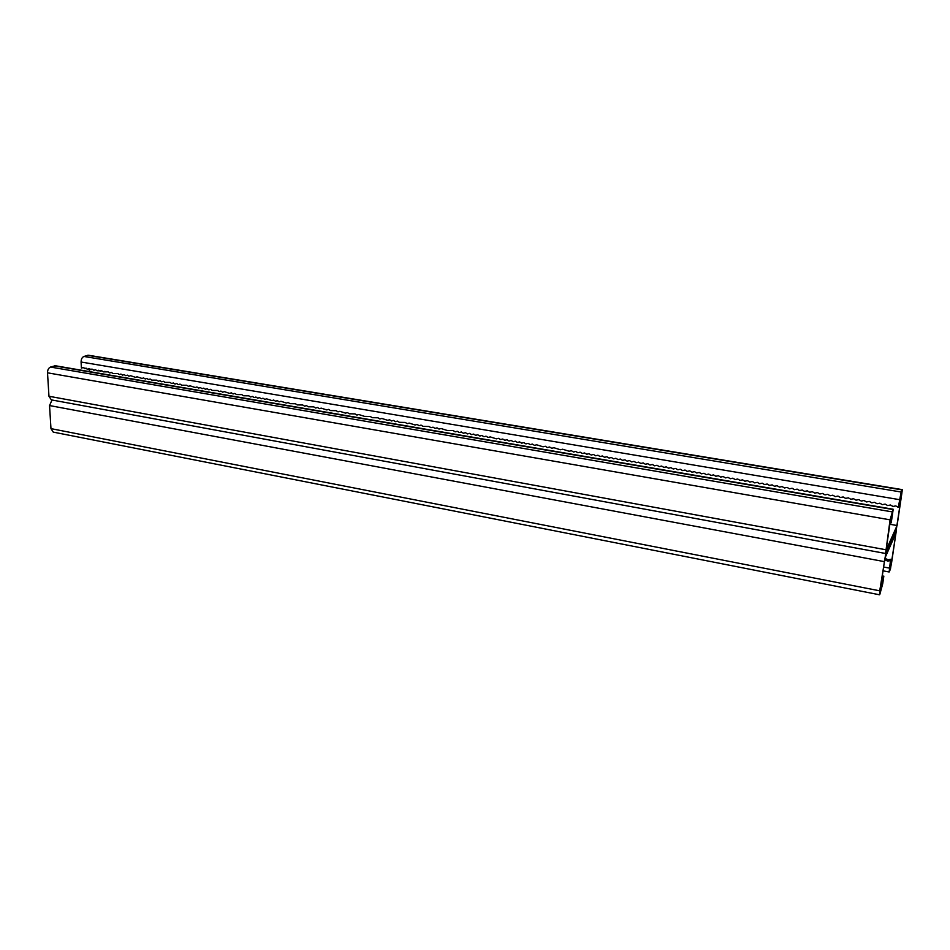 <?xml version="1.0" encoding="UTF-8"?>
<svg xmlns="http://www.w3.org/2000/svg" width="950" height="950" viewBox="0 0 950 950"><rect width="100%" height="100%" fill="white"/><g stroke="black" fill="none" stroke-linecap="round" stroke-linejoin="round"><path stroke-width="1.43" d="M880.697 586.946L881.814 587.159L880.068 591.256L884.901 558.161L895.969 533.069L891.278 564.811L889.675 568.587L891.053 559.241L888.286 559.728L884.866 558.434M81.403 368.113L82.947 367.603L81.403 368.113L81.082 362.021C81.118 359.183 82.068 357.331 83.921 356.452L88.469 355.241L902.369 489.642L896.242 529.946L885.792 553.529L896.479 529.625L890.435 569.192L889.153 571.983L890.471 560.607L887.692 561.094L884.676 559.716M891.278 564.811L890.257 564.621M888.286 559.728L887.692 561.094M885.804 558.268L885.21 559.633M890.471 560.607L891.053 559.241M881.814 587.159L883.215 577.541L882.051 577.742M885.519 553.898L890.079 519.84L893.202 509.247L55.409 365.762L50.516 367.056C48.533 367.971 47.536 369.894 47.512 372.816L48.961 396.257L51.348 399.879L885.792 553.529L879.724 590.829L879.831 594.356L882.716 583.775L883.832 576.092L882.253 576.365M52.024 399.997L49.542 405.555L50.968 428.628L53.236 432.108L879.534 594.783M883.832 576.092L883.215 577.541M889.853 524.258L897.085 525.528L886.053 550.299L890.993 516.503L892.679 512.893L891.219 522.821L890.162 522.203M893.202 509.247L891.219 522.821M897.085 525.528L901.871 493.157L900.315 496.482L898.32 507.371L895.791 505.911L892.976 506.457L890.459 505.008L887.656 505.543L885.139 504.106L882.348 504.64L879.831 503.203L877.052 503.738L874.546 502.301L871.768 502.835L869.274 501.398L866.507 501.944L864.025 500.508L861.258 501.054L858.788 499.617L856.033 500.163L853.563 498.726L850.82 499.272L848.35 497.836L845.619 498.382L843.161 496.957L840.441 497.503L837.983 496.078L835.276 496.624L832.829 495.199L830.122 495.746L827.688 494.321L824.992 494.867L822.557 493.454L819.874 493.988L817.439 492.575L814.768 493.121L812.345 491.708L809.685 492.254L807.262 490.853L804.602 491.387L802.192 489.986L799.556 490.532L797.145 489.131L794.509 489.666L792.11 488.264L789.486 488.811L787.087 487.409L784.474 487.956L782.087 486.566L779.475 487.113L777.088 485.711L774.488 486.258L772.113 484.868L769.524 485.414L767.161 484.025L764.572 484.571L762.209 483.182L759.632 483.728L757.281 482.339L754.716 482.885L752.364 481.508L749.799 482.054L747.46 480.676L744.907 481.211L742.568 479.845L740.026 480.379L737.699 479.014L735.169 479.56L732.842 478.183L730.312 478.729L727.997 477.363L725.479 477.897L723.164 476.532L720.658 477.078L718.342 475.713L715.849 476.259L713.545 474.905L711.051 475.439L708.759 474.086L706.278 474.632L703.986 473.278L701.516 473.812L699.224 472.459L696.754 473.005L694.474 471.651L692.016 472.197L689.748 470.856L687.301 471.39L685.033 470.048L682.587 470.594L680.319 469.253L677.884 469.787L675.628 468.445L673.206 468.991L670.949 467.649L668.539 468.196L666.294 466.854L663.884 467.4L661.639 466.07L659.241 466.616L657.008 465.274L654.609 465.821L652.377 464.491L649.99 465.037L647.769 463.707L645.394 464.253L643.174 462.923L640.799 463.469L638.59 462.151L636.227 462.686L634.018 461.367L631.667 461.914L629.458 460.596L627.119 461.13L624.922 459.824L622.571 460.358L620.386 459.052L618.058 459.586L615.861 458.28L613.546 458.826L611.361 457.508L609.045 458.054L606.872 456.748L604.556 457.294L602.383 455.988L600.079 456.522L597.918 455.228L595.626 455.762L593.465 454.468L591.173 455.014L589.024 453.708L586.744 454.254L584.594 452.96L582.314 453.494L580.177 452.2L577.909 452.746L575.771 451.452L573.515 451.998L571.378 450.704L569.121 451.25L562.626 449.219L560.393 449.766L553.933 447.735L551.712 448.281L549.599 446.999L547.378 447.545L545.276 446.262L543.067 446.809L536.679 444.802L534.482 445.348L532.392 444.077L530.207 444.612L528.117 443.353L525.944 443.887L523.866 442.629L521.692 443.163L519.614 441.904L517.441 442.439L515.375 441.18L513.214 441.726L511.147 440.456L508.998 441.002L506.944 439.743L504.794 440.289L502.74 439.031L500.603 439.565L498.548 438.318L496.411 438.853L490.2 436.893L488.086 437.439L486.044 436.192L483.93 436.727L481.899 435.48L479.798 436.026L477.767 434.779L475.665 435.326L473.646 434.079L471.556 434.613L469.537 433.378L467.447 433.924L465.441 432.678L463.351 433.224L461.344 431.989L459.277 432.523L457.271 431.288L455.204 431.834L453.209 430.599L447.094 430.445L441.073 428.533L439.031 429.079L437.048 427.856L435.017 428.391L433.034 427.168L431.003 427.702L429.032 426.491L423.023 426.348L421.064 425.125L419.057 425.671L417.098 424.46L415.091 424.994L409.189 423.106L407.194 423.652L405.258 422.441L399.344 422.311L397.409 421.111L395.438 421.646L393.502 420.446L391.531 420.981L389.607 419.781L387.647 420.316L381.841 418.451L379.893 418.997L377.981 417.798L372.186 417.679L370.286 416.492L364.515 416.373L358.803 414.532L356.891 415.079L355.003 413.891L349.303 413.784L347.427 412.597L345.527 413.131L339.886 411.314L337.998 411.849L336.122 410.673L330.505 410.578L328.641 409.402L326.776 409.937L321.207 408.144L319.343 408.678L317.502 407.503L315.649 408.037L313.797 406.873L308.275 406.79L306.434 405.626L304.594 406.161L302.765 404.997L297.279 404.914L295.45 403.762L289.999 403.667L288.183 402.515L286.377 403.049L280.951 401.292L279.146 401.826L277.341 400.674L275.548 401.209L273.743 400.057L271.961 400.591L266.582 398.846L264.812 399.38L263.019 398.24L261.25 398.774L259.457 397.634L257.688 398.169L255.906 397.029L254.149 397.563L252.368 396.423L250.61 396.957L248.841 395.829L243.568 395.758L241.799 394.63L236.562 394.559L234.804 393.431L233.071 393.965L231.313 392.837L229.591 393.371L224.366 391.661L222.644 392.184L220.899 391.067L219.189 391.602L217.443 390.486L212.301 390.426L210.567 389.31L208.869 389.844L207.136 388.728L205.449 389.262L203.727 388.146L202.041 388.681L200.308 387.564L198.633 388.099L196.911 386.983L195.237 387.517L190.131 385.831L188.468 386.365L186.758 385.261L181.735 385.213L180.025 384.109L178.374 384.643L176.676 383.539L175.026 384.073L173.328 382.981L171.689 383.503L169.991 382.411L165.039 382.363L163.352 381.271L161.726 381.805L160.039 380.713L158.412 381.235L156.738 380.154L151.822 380.119L150.148 379.026L148.544 379.561L146.87 378.468L145.267 379.003L143.604 377.922L142.001 378.444L137.085 376.806L135.494 377.328L130.601 375.701L129.01 376.224L127.371 375.155L125.792 375.678L124.141 374.609L122.562 375.131L120.923 374.062L119.356 374.585L117.717 373.516L112.955 373.492L111.328 372.424L109.761 372.946L108.134 371.878L103.407 371.866L104.963 371.343M902.369 489.642L901.17 492.017L898.32 507.371M82.923 367.591L87.661 369.182L92.328 369.194L93.931 370.251L95.475 369.728L97.09 370.785L101.793 370.797L103.407 371.866M89.383 371.581L89.241 368.695M86.07 368.137L84.526 368.647M95.487 369.728L93.931 370.251M92.34 369.206L90.796 369.716M98.634 370.262L97.09 370.785M101.793 370.809L100.249 371.319M89.205 368.671L87.661 369.182M883.619 567.019L889.366 568.1M49.542 405.555L883.987 561.557M50.968 428.628L879.724 590.829M48.961 396.257L885.721 549.729M47.512 372.816L890.079 519.84M50.516 367.056L891.884 511.836M54.328 365.845L892.953 509.544M81.082 362.021L899.46 499.641M87.507 355.312L902.156 489.915M83.921 356.452L901.17 492.017M883.061 570.831L889.153 571.983"/></g></svg>
